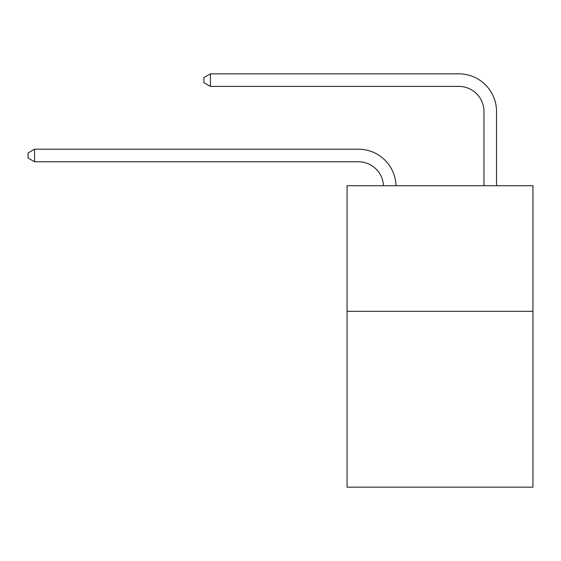 <?xml version="1.0" encoding="UTF-8"?>
<svg xmlns="http://www.w3.org/2000/svg" width="561" height="561" viewBox="0 0 561 561"><rect width="100%" height="100%" fill="white"/><g stroke="black" fill="none" stroke-linecap="round" stroke-linejoin="round"><path stroke-width="0.84" d="M532.95 311.32L532.95 487.158L347.07 487.158L347.07 185.726L532.95 185.726L532.95 311.32L347.07 311.32M358.367 161.757A25.119 25.119 0 0 1 383.465 185.726A25.119 25.119 0 0 0 358.367 161.757A25.119 25.119 0 0 1 383.465 185.726A25.119 25.119 0 0 0 358.367 161.757A25.119 25.119 0 0 1 383.465 185.726A25.119 25.119 0 0 0 358.367 161.757A25.119 25.119 0 0 1 383.465 185.726A25.119 25.119 0 0 0 358.367 161.757A25.119 25.119 0 0 1 383.465 185.726A25.119 25.119 0 0 0 358.367 161.757A25.119 25.119 0 0 1 383.465 185.726A25.119 25.119 0 0 0 358.367 161.757L34.579 161.757L28.05 157.992L28.05 152.971L34.579 149.198L358.367 149.198A37.678 37.678 0 0 1 396.031 185.726M483.968 185.726L483.968 111.52A25.119 25.119 0 0 0 458.849 86.401L210.417 86.401L203.888 82.635L203.888 77.607L210.417 73.842L458.849 73.842A37.678 37.678 0 0 1 496.527 111.52L496.527 185.726M34.579 161.757L34.579 149.198L358.367 149.198M483.968 111.52A25.119 25.119 0 0 0 458.849 86.401A25.119 25.119 0 0 1 483.968 111.52A25.119 25.119 0 0 0 458.849 86.401A25.119 25.119 0 0 1 483.968 111.52A25.119 25.119 0 0 0 458.849 86.401A25.119 25.119 0 0 1 483.968 111.52A25.119 25.119 0 0 0 458.849 86.401A25.119 25.119 0 0 1 483.968 111.52A25.119 25.119 0 0 0 458.849 86.401A25.119 25.119 0 0 1 483.968 111.52A25.119 25.119 0 0 0 458.849 86.401M210.417 86.401L210.417 73.842L458.849 73.842"/></g></svg>
